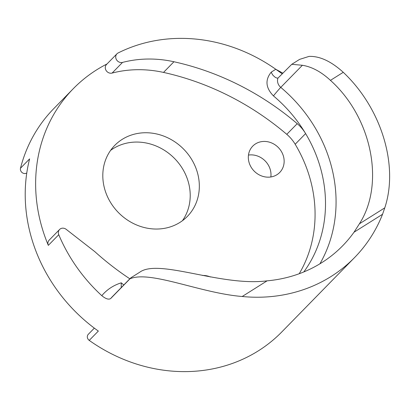 <?xml version="1.0" encoding="UTF-8"?>
<svg xmlns="http://www.w3.org/2000/svg" width="410" height="410" viewBox="0 0 410 410"><rect width="100%" height="100%" fill="white"/><g stroke="black" fill="none" stroke-linecap="round" stroke-linejoin="round"><path stroke-width="0.61" d="M121.211 287.625L121.263 282.833L123.82 284.96M278.313 77.772L291.771 64.303L299.592 59.383L309.073 56.39C319.79 56.026 331.183 61.331 343.257 72.303C381.351 108.117 398.899 165.404 384.775 207.855L382.545 214.281A159.577 142.936 -135.6 0 1 354.599 257.531A159.577 142.936 -135.6 0 1 296.543 291.823A159.577 142.936 -135.6 0 1 242.207 296.497C200.654 293.212 150.162 270.128 129.996 278.795L110.695 298.526C108.706 299.859 105.744 298.905 101.793 295.666A159.577 142.936 -135.6 0 1 58.758 234.704A5.32 4.766 -135.6 0 1 59.588 229.482A5.32 4.766 -135.6 0 1 61.52 228.339A5.32 4.766 -135.6 0 1 66.22 229.359L94.833 251.653A265.962 238.225 -135.6 0 0 129.842 278.805M94.336 328.138L88.299 334.309A4.187 3.751 44.4 0 0 89.231 340.387A159.577 142.936 44.4 0 0 223.763 366.207A159.577 142.936 44.4 0 0 281.824 331.915L354.599 257.531M116.963 53.802L106.528 64.467A5.32 4.766 44.4 0 0 106.169 70.581A5.32 4.766 44.4 0 0 112.099 73.077L122.534 62.412A5.32 4.766 44.4 0 1 116.609 59.916A5.32 4.766 44.4 0 1 116.963 53.802A5.32 4.766 44.4 0 1 118.111 52.967A159.577 142.936 -135.6 0 1 141.727 43.788A159.577 142.936 -135.6 0 1 275.792 69.28L282.838 73.149M58.758 234.704L48.324 245.37A5.32 4.766 -135.6 0 1 49.154 240.152L59.588 229.482M291.771 64.303L302.38 65.277C311.836 66.779 321.189 71.806 330.445 80.36C371.824 117.465 385.205 183.736 359.411 223.809L353.999 232.234A142.823 127.93 -135.6 0 1 342.627 245.815A142.823 127.93 -135.6 0 1 290.659 276.504A142.823 127.93 -135.6 0 1 267.11 280.835C220.969 286.759 158.516 258.238 139.661 272.276M303.8 271.943A134.449 120.427 44.4 0 0 305.614 133.583C297.03 119.274 286.298 106.708 273.434 95.884C265.665 87.853 264.932 79.94 271.23 72.15L275.792 69.28L282.183 73.815M299.223 273.726A134.449 120.427 44.4 0 0 295.18 144.248A36.07 32.308 44.4 0 0 286.78 134.331A265.962 238.225 44.4 0 0 163.513 72.416A117.275 105.047 44.4 0 0 112.099 73.077M182.44 220.698A50.784 45.489 44.4 0 0 179.283 163.954A50.784 45.489 44.4 0 0 124.133 143.782A50.784 45.489 44.4 0 0 110.587 150.398M168.894 227.319A50.784 45.489 -135.6 0 1 111.638 204.18A50.784 45.489 -135.6 0 1 114.769 145.376A50.784 45.489 -135.6 0 1 133.25 134.465A50.784 45.489 -135.6 0 1 190.501 157.604A50.784 45.489 -135.6 0 1 187.37 216.408A50.784 45.489 -135.6 0 1 168.894 227.319M272.855 176.531A18.85 16.882 -135.6 0 1 251.602 167.941A18.85 16.882 -135.6 0 1 252.765 146.114A18.85 16.882 -135.6 0 1 259.622 142.065A18.85 16.882 -135.6 0 1 280.87 150.654A18.85 16.882 -135.6 0 1 279.712 172.477A18.85 16.882 -135.6 0 1 272.855 176.531M48.324 245.37A159.577 142.936 -135.6 0 1 73.231 88.744A159.577 142.936 -135.6 0 1 107.025 63.96M73.231 88.744L53.695 108.711A159.577 142.936 44.4 0 0 20.5 168.208A4.187 3.751 44.4 0 0 22.181 172.636A4.187 3.751 44.4 0 0 26.778 172.974M20.5 168.208L29.617 158.885A159.577 142.936 44.4 0 0 98.349 331.07L89.231 340.387M122.534 62.412A117.275 105.047 -135.6 0 1 173.948 61.751A265.962 238.225 -135.6 0 1 297.219 123.666A36.07 32.308 -135.6 0 1 305.614 133.583L295.18 144.248M202.412 275.464A18.85 16.882 -135.6 0 1 210.453 276.986M129.996 278.795L131.072 277.672L139.984 272.066M319.913 263.804A142.823 127.93 44.4 0 0 280.758 87.381A8.379 7.503 44.4 0 1 277.985 78.038C277.129 78.223 276.079 77.879 274.838 77.018C273.111 75.317 272.886 75.706 271.23 72.15L275.792 69.28M270.851 176.966A18.85 16.882 44.4 0 0 248.475 155.072M273.434 95.884A8.379 0.318 130 0 1 280.758 87.381L302.38 65.277M330.445 80.36L343.257 72.303M101.793 295.666C106.964 289.557 113.452 285.278 121.263 282.833M130.498 278.134L112.468 296.558A41.887 37.515 44.4 0 0 110.695 298.526M242.207 296.497L267.11 280.835M382.545 214.281L353.999 232.234M359.411 223.809L384.775 207.855M297.219 123.666L286.78 134.331M163.513 72.416L173.948 61.751"/></g></svg>
